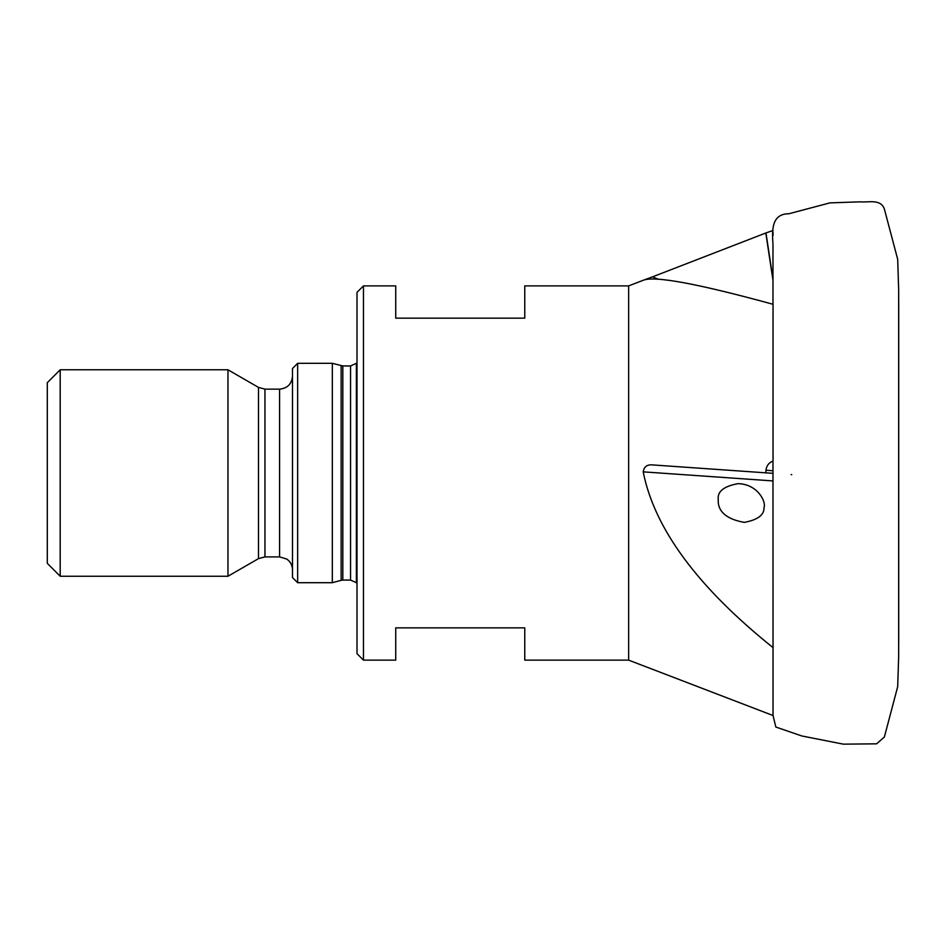 <?xml version="1.0" encoding="UTF-8"?>
<svg xmlns="http://www.w3.org/2000/svg" width="946" height="946" viewBox="0 0 946 946"><rect width="100%" height="100%" fill="white"/><g stroke="black" fill="none" stroke-linecap="round" stroke-linejoin="round"><path stroke-width="1.42" d="M791.128 474.608L791.767 474.656M772.977 470.753L765.976 470.257C766.544 465.645 768.885 462.582 773.036 461.069L773.036 304.281C697.699 283.634 654.419 275.641 643.197 280.288L628.652 285.893L628.652 660.131L643.114 665.7M718.191 498.447L718.298 503.024C719.516 513.016 728.172 519.46 744.266 522.381C757.77 519.874 764.344 514.943 763.978 507.6C766.508 501.841 757.403 483.879 737.892 483.666C724.4 486.173 717.825 491.104 718.191 498.447M772.977 462.133L773.036 647.62C697.699 587.241 654.419 528.648 643.197 471.853C644.025 466.733 647.111 464.415 652.444 464.912L765.799 472.834L652.444 464.912M643.233 665.724L773.036 715.531L773.036 647.62M772.977 279.165L765.976 232.941L773.036 230.493M643.197 280.288L652.444 276.882L658.404 279.224M765.976 232.941L652.444 276.882M773.036 232.255L773.036 235.436M765.976 470.257L765.799 472.834L772.977 473.331M292.491 368.491L292.491 577.545L297.647 582.701L297.647 363.323L292.491 368.491M292.491 376.224C291.723 384.064 287.418 388.368 279.578 389.137L279.578 556.898L286.756 559.062C290.446 561.688 292.361 565.27 292.491 569.799M60.201 369.78L60.201 576.244L47.3 563.343L47.3 382.681L60.201 369.78L227.962 369.78L258.495 387.399L264.951 389.137L279.578 389.137M227.962 369.78L227.962 576.244L258.495 558.625L264.951 556.898L279.578 556.898M341.139 365.688L341.139 580.336L342.819 580.075L342.819 365.948L332.33 363.323L332.33 582.701L297.647 582.701M341.139 580.336L332.33 582.701M342.819 365.948L350.552 365.948L350.552 580.075L356.37 582.701L356.37 363.323L350.552 365.948M357.009 582.701L356.37 582.701M765.799 232.988L772.977 280.359M363.465 285.893L363.465 660.131L357.009 653.674L357.009 292.349L363.465 285.893L395.724 285.893L395.724 318.163L524.77 318.163L524.77 285.893L628.652 285.893M628.652 660.131L524.77 660.131L524.77 627.872L395.724 627.872L395.724 660.131L363.465 660.131M772.977 480.923L643.197 471.853M264.951 389.137L264.951 556.898M258.495 387.399L258.495 558.625M60.201 576.244L227.962 576.244M332.33 363.323L297.647 363.323M342.819 580.075L350.552 580.075M357.009 363.323L356.37 363.323M772.977 304.269L772.977 244.825M898.7 303.489L898.665 300.414M773.036 715.531L775.838 727.036L801.853 735.976L843.406 744.159L876.587 743.828L884.368 737.017L897.695 686.654L898.665 656.288L898.665 290.174M772.977 246.575L772.977 244.281C772.149 231.415 770.955 213.772 788.822 213.761L829.938 202.882L859.997 201.841C868.31 202.692 880.667 198.565 884.368 209.007L897.695 259.37L898.665 289.736M898.7 303.359L898.7 642.535M898.665 294.975L898.665 296.169L898.665 294.975M898.665 651.049L898.665 649.11M898.665 648.365L898.665 647.159M898.665 645.456L898.7 643.079"/></g></svg>

